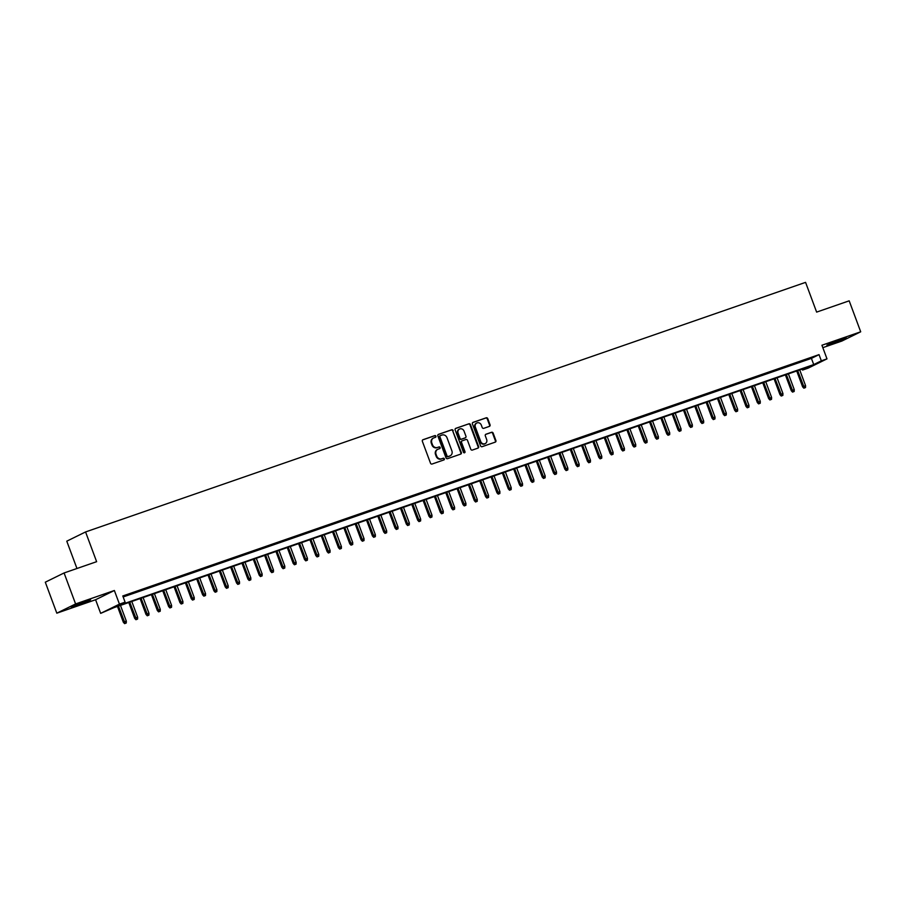 <?xml version="1.0" encoding="UTF-8"?>
<svg xmlns="http://www.w3.org/2000/svg" width="906" height="906" viewBox="0 0 906 906"><rect width="100%" height="100%" fill="white"/><g stroke="black" fill="none" stroke-linecap="round" stroke-linejoin="round"><path stroke-width="1.36" d="M435.922 436.194A0.906 0.827 63.8 0 0 434.823 435.616L423.023 439.704A1.302 1.178 63.8 0 0 422.366 441.313L430.509 463.204A1.302 1.178 63.8 0 0 432.071 464.031L443.872 459.942A0.906 0.827 63.8 0 0 444.336 458.821A0.906 0.827 63.8 0 0 443.238 458.232L441.709 458.764A4.156 3.76 63.8 0 1 436.715 456.103L436.035 454.28A4.156 3.76 63.8 0 1 438.142 449.161L439.67 448.629A0.906 0.827 63.8 0 0 439.036 446.93L437.507 447.451A4.156 3.76 63.8 0 1 432.502 444.801L431.822 442.977A4.156 3.76 63.8 0 1 433.929 437.847L435.458 437.315A0.906 0.827 63.8 0 0 435.922 436.194M435.231 437.394A0.906 0.827 63.8 0 0 434.325 435.865L422.683 439.897M443.646 460.022A0.906 0.827 63.8 0 0 442.728 458.481L441.709 458.764M439.433 448.708A0.906 0.827 63.8 0 0 438.527 447.179L437.507 447.451M840.553 339.569L826.918 345.118L841.923 339.976L846.272 337.915L840.553 339.569M84.881 601.505L71.246 607.054L86.263 601.912L90.6 599.863L84.881 601.505M489.387 426.386A1.302 1.178 63.8 0 0 490.044 424.778L487.756 418.64A1.302 1.178 63.8 0 0 486.194 417.813L473.079 422.355A1.302 1.178 63.8 0 0 472.422 423.951L480.565 445.843A1.302 1.178 63.8 0 0 482.128 446.681L495.242 442.139A1.302 1.178 63.8 0 0 495.899 440.531L493.136 433.113A1.302 1.178 63.8 0 0 491.573 432.287L485.967 434.223A1.302 1.178 63.8 0 0 485.31 435.831L486.669 439.512A3.477 3.137 63.8 0 1 480.735 441.573L475.367 427.156A3.477 3.137 63.8 0 1 481.312 425.095L482.207 427.496A1.302 1.178 63.8 0 0 483.77 428.334L489.387 426.386M821.334 360.826L826.997 358.867L808.22 368.108L802.557 370.067L810.168 366.318L113.941 607.654L100.668 613.362L119.445 604.132L125.096 602.162L117.486 605.91L813.724 364.574L821.334 360.826L819.035 354.631L122.797 595.967L125.096 602.162M64.077 572.966L75.594 603.94L56.818 613.181L45.3 582.196L64.077 572.966L96.625 561.686L85.572 531.947L805.57 282.366L816.634 312.106L849.182 300.826L860.7 331.8L821.923 345.243L826.997 358.867M56.818 613.181L95.594 599.738L114.371 590.497L75.594 603.94M114.371 590.497L119.445 604.132M453.204 430.622A1.302 1.178 63.8 0 0 451.641 429.784L438.527 434.336A1.302 1.178 63.8 0 0 437.858 435.933L446.001 457.824A1.302 1.178 63.8 0 0 447.564 458.663L460.678 454.11A1.302 1.178 63.8 0 0 461.335 452.513L452.694 430.871A1.302 1.178 63.8 0 0 451.131 430.044L438.187 434.529M455.797 428.345L468.912 423.804A1.302 1.178 63.8 0 1 470.474 424.631L478.617 446.522A1.302 1.178 63.8 0 1 477.96 448.119L472.354 450.067A1.302 1.178 63.8 0 1 470.78 449.24L467.485 440.361A1.302 1.178 63.8 0 0 465.922 439.523L462.196 440.814A1.302 1.178 63.8 0 0 461.539 442.422L464.982 451.664A0.906 0.827 63.8 0 1 464.597 452.751A0.906 0.827 63.8 0 1 463.419 452.207L455.14 429.942A1.302 1.178 63.8 0 1 455.797 428.345L455.571 428.459M822.829 347.655L841.923 341.03L860.7 331.8M131.008 593.657L123.035 596.601L131.008 593.657M142.321 589.738L134.269 592.717L142.321 589.738M153.646 585.808L145.583 588.787L153.646 585.808M164.971 581.89L156.908 584.868L164.971 581.89M176.285 577.96L168.222 580.939L176.285 577.96M187.61 574.042L179.547 577.02L187.61 574.042M198.935 570.112L190.872 573.09L198.935 570.112M210.249 566.193L202.185 569.172L210.249 566.193M221.574 562.264L213.51 565.242L221.574 562.264M232.887 558.345L224.835 561.324L232.887 558.345M244.212 554.415L236.149 557.394L244.212 554.415M255.537 550.497L247.474 553.475L255.537 550.497M266.851 546.567L258.799 549.546L266.851 546.567M278.176 542.649L270.113 545.627L278.176 542.649M289.501 538.719L281.438 541.697L289.501 538.719M300.815 534.8L292.751 537.779L300.815 534.8M312.14 530.871L304.076 533.849L312.14 530.871M323.465 526.952L315.401 529.931L323.465 526.952M334.778 523.022L326.715 526.001L334.778 523.022M346.103 519.104L338.04 522.082L346.103 519.104M357.417 515.174L349.365 518.153L357.417 515.174M368.742 511.256L360.679 514.234L368.742 511.256M380.067 507.326L372.004 510.305L380.067 507.326M391.381 503.408L383.329 506.386L391.381 503.408M402.706 499.478L394.642 502.456L402.706 499.478M414.031 495.559L405.967 498.538L414.031 495.559M425.344 491.63L417.281 494.608L425.344 491.63M436.669 487.711L428.606 490.69L436.669 487.711M447.994 483.781L439.931 486.76L447.994 483.781M459.308 479.863L451.245 482.841L459.308 479.863M470.633 475.933L462.57 478.912L470.633 475.933M481.947 472.015L473.895 474.993L481.947 472.015M493.272 468.085L485.208 471.063L493.272 468.085M504.597 464.166L496.533 467.145L504.597 464.166M515.91 460.237L507.858 463.215L515.91 460.237M527.235 456.318L519.172 459.297L527.235 456.318M538.56 452.388L530.497 455.367L538.56 452.388M549.874 448.47L541.811 451.448L549.874 448.47M561.199 444.54L553.136 447.519L561.199 444.54M572.513 440.622L564.461 443.6L572.513 440.622M583.838 436.692L575.774 439.67L583.838 436.692M595.163 432.774L587.099 435.752L595.163 432.774M606.476 428.844L598.424 431.822L606.476 428.844M617.801 424.925L609.738 427.904L617.801 424.925M629.126 420.996L621.063 423.974L629.126 420.996M640.44 417.077L632.377 420.056L640.44 417.077M651.765 413.147L643.702 416.126L651.765 413.147M663.09 409.229L655.027 412.207L663.09 409.229M674.404 405.299L666.34 408.278L674.404 405.299M685.729 401.381L677.665 404.359L685.729 401.381M697.042 397.451L688.99 400.429L697.042 397.451M708.367 393.532L700.304 396.511L708.367 393.532M719.692 389.603L711.629 392.581L719.692 389.603M731.006 385.684L722.954 388.663L731.006 385.684M742.331 381.754L734.268 384.733L742.331 381.754M753.656 377.825L745.593 380.814L753.656 377.825M764.97 373.906L756.906 376.885L764.97 373.906M776.295 369.976L768.231 372.955L776.295 369.976M787.62 366.058L779.556 369.036L787.62 366.058M798.933 362.128L790.87 365.107L798.933 362.128M123.159 596.952L811.414 358.38L819.035 354.631M802.195 361.188L810.258 358.21L802.195 361.188M85.572 531.947L66.784 541.176L76.953 568.504M802.195 369.082L802.557 370.067M95.594 599.738L100.668 613.362M811.414 358.38L813.724 364.574M433.295 438.142A4.156 3.76 63.8 0 0 431.313 443.227L431.822 442.977M436.998 447.7A4.156 3.76 63.8 0 1 431.992 445.05L431.313 443.227M437.507 449.455A4.156 3.76 63.8 0 0 435.526 454.529L436.035 454.28M441.211 459.014A4.156 3.76 63.8 0 1 436.205 456.352L435.526 454.529M460.508 454.178A1.302 1.178 63.8 0 0 460.837 452.762L452.694 430.871M440.384 435.616A0.906 0.827 63.8 0 0 439.92 436.737L447.066 455.956A0.906 0.827 63.8 0 0 448.153 456.533L449.772 455.978A4.156 3.76 63.8 0 0 451.879 450.848L446.998 437.711A4.156 3.76 63.8 0 0 441.992 435.05L440.384 435.616M440.214 435.695L439.874 435.865A0.906 0.827 63.8 0 0 439.41 436.986L439.92 436.737M449.897 455.922A4.156 3.76 63.8 0 1 449.263 456.228L447.655 456.783A0.906 0.827 63.8 0 1 446.556 456.205L439.41 436.986M455.469 428.538L468.912 423.804M477.79 448.187A1.302 1.178 63.8 0 0 478.108 446.771L469.976 424.88A1.302 1.178 63.8 0 0 468.402 424.053M461.958 440.939L461.686 441.063A1.302 1.178 63.8 0 0 461.029 442.672L464.472 451.913L464.982 451.664M464.325 452.819A0.906 0.827 63.8 0 0 464.472 451.913M464.053 431.143A3.477 3.137 63.8 0 0 458.108 433.204L459.999 438.289A1.302 1.178 63.8 0 0 461.562 439.116L465.288 437.825A1.302 1.178 63.8 0 0 465.944 436.228L464.053 431.143M459.308 429.195A3.477 3.137 63.8 0 0 457.609 433.453L458.108 433.204M465.016 437.96A1.302 1.178 63.8 0 1 464.778 438.074L461.052 439.365A1.302 1.178 63.8 0 1 459.489 438.538L457.609 433.453M476.556 423.147A3.477 3.137 63.8 0 0 474.857 427.406L475.367 427.156M484.97 443.77A3.477 3.137 63.8 0 1 480.225 441.822L474.857 427.406M495.072 442.196A1.302 1.178 63.8 0 0 495.389 440.78L492.638 433.362A1.302 1.178 63.8 0 0 491.075 432.536L485.627 434.416M489.206 426.443A1.302 1.178 63.8 0 0 489.534 425.027L487.247 418.889A1.302 1.178 63.8 0 0 485.684 418.062L472.751 422.547M124.62 623.634L126.262 622.988L124.62 623.634L123.363 622.275L126.319 621.12L120.464 605.389M125.13 623.385L118.426 606.103M123.363 622.275L117.474 606.431M126.319 621.12L126.262 622.988M135.945 619.715L137.576 619.07L135.945 619.715L134.688 618.356L137.633 617.201L131.789 601.471M136.444 619.455L129.751 602.173M134.688 618.356L128.788 602.513M137.633 617.201L137.576 619.07M147.259 615.786L148.901 615.14L147.259 615.786L146.002 614.427L148.958 613.271L143.114 597.541M147.769 615.536L141.076 598.254M146.002 614.427L140.113 598.583M148.958 613.271L148.901 615.14M158.584 611.867L160.226 611.222L158.584 611.867L157.327 610.508L160.283 609.353L154.428 593.623M159.094 611.607L152.389 594.325M157.327 610.508L151.438 594.664M160.283 609.353L160.226 611.222M169.909 607.937L171.54 607.292L169.909 607.937L168.652 606.578L171.596 605.423L165.753 589.693M170.407 607.688L163.714 590.406M168.652 606.578L162.752 590.735M171.596 605.423L171.54 607.292M181.223 604.008L182.865 603.373L181.223 604.008L179.966 602.66L182.921 601.505L177.066 585.774M181.732 603.758L175.039 586.476M179.966 602.66L174.077 586.816M182.921 601.505L182.865 603.373M192.548 600.089L194.19 599.444L192.548 600.089L191.291 598.73L194.246 597.575L188.391 581.845M193.057 599.84L186.353 582.558M191.291 598.73L185.402 582.886M194.246 597.575L194.19 599.444M203.861 596.159L205.503 595.525L203.861 596.159L202.616 594.812L205.56 593.657L199.716 577.926M204.371 595.91L197.678 578.628M202.616 594.812L196.715 578.968M205.56 593.657L205.503 595.525M215.186 592.241L216.828 591.595L215.186 592.241L213.929 590.882L216.885 589.727L211.03 573.996M215.696 591.992L208.992 574.71M213.929 590.882L208.04 575.038M216.885 589.727L216.828 591.595M226.511 588.311L228.153 587.677L226.511 588.311L225.254 586.963L228.21 585.808L222.355 570.078M227.021 588.062L220.317 570.78M225.254 586.963L219.365 571.12M228.21 585.808L228.153 587.677M237.825 584.393L239.467 583.747L237.825 584.393L236.579 583.034L239.524 581.879L233.68 566.148M238.335 584.144L231.642 566.862M236.579 583.034L230.679 567.19M239.524 581.879L239.467 583.747M249.15 580.463L250.792 579.829L249.15 580.463L247.893 579.115L250.849 577.96L244.994 562.23M249.66 580.214L242.955 562.932M247.893 579.115L242.004 563.272M250.849 577.96L250.792 579.829M260.475 576.544L262.106 575.899L260.475 576.544L259.218 575.185L262.162 574.03L256.319 558.3M260.973 576.295L254.28 559.013M259.218 575.185L253.318 559.342M262.162 574.03L262.106 575.899M271.789 572.615L273.431 571.98L271.789 572.615L270.532 571.267L273.487 570.112L267.644 554.381M272.298 572.365L265.605 555.084M270.532 571.267L264.643 555.423M273.487 570.112L273.431 571.98M283.114 568.696L284.756 568.051L283.114 568.696L281.857 567.337L284.812 566.182L278.957 550.452M283.623 568.447L276.919 551.165M281.857 567.337L275.968 551.494M284.812 566.182L284.756 568.051M294.439 564.766L296.069 564.132L294.439 564.766L293.182 563.419L296.126 562.264L290.282 546.533M294.937 564.517L288.244 547.235M293.182 563.419L287.281 547.575M296.126 562.264L296.069 564.132M305.752 560.848L307.394 560.202L305.752 560.848L304.495 559.489L307.451 558.334L301.596 542.603M306.262 560.599L299.569 543.317M304.495 559.489L298.606 543.645M307.451 558.334L307.394 560.202M317.077 556.918L318.719 556.284L317.077 556.918L315.82 555.571L318.776 554.415L312.921 538.685M317.587 556.669L310.883 539.387M315.82 555.571L309.931 539.727M318.776 554.415L318.719 556.284M328.391 553L330.033 552.354L328.391 553L327.145 551.641L330.09 550.486L324.246 534.755M328.901 552.751L322.208 535.469M327.145 551.641L321.245 535.797M330.09 550.486L330.033 552.354M339.716 549.07L341.358 548.436L339.716 549.07L338.459 547.722L341.415 546.567L335.56 530.837M340.226 548.821L333.521 531.539M338.459 547.722L332.57 531.879M341.415 546.567L341.358 548.436M351.041 545.152L352.683 544.506L351.041 545.152L349.784 543.793L352.74 542.637L346.885 526.907M351.551 544.902L344.846 527.62M349.784 543.793L343.895 527.949M352.74 542.637L352.683 544.506M362.355 541.222L363.997 540.588L362.355 541.222L361.109 539.874L364.053 538.719L358.21 522.989M362.864 540.973L356.171 523.691M361.109 539.874L355.209 524.03M364.053 538.719L363.997 540.588M373.68 537.303L375.322 536.658L373.68 537.303L372.423 535.944L375.378 534.789L369.523 519.059M374.189 537.054L367.485 519.772M372.423 535.944L366.534 520.101M375.378 534.789L375.322 536.658M385.005 533.374L386.635 532.739L385.005 533.374L383.748 532.026L386.692 530.871L380.848 515.14M385.503 533.124L378.81 515.842M383.748 532.026L377.847 516.171M386.692 530.871L386.635 532.739M396.318 529.455L397.96 528.81L396.318 529.455L395.061 528.096L398.017 526.941L392.173 511.211M396.828 529.206L390.135 511.924M395.061 528.096L389.172 512.252M398.017 526.941L397.96 528.81M407.643 525.525L409.286 524.891L407.643 525.525L406.386 524.178L409.342 523.022L403.487 507.292M408.153 525.276L401.449 507.994M406.386 524.178L400.497 508.323M409.342 523.022L409.286 524.891M418.968 521.607L420.599 520.961L418.968 521.607L417.711 520.248L420.656 519.093L414.812 503.362M419.467 521.358L412.774 504.076M417.711 520.248L411.811 504.404M420.656 519.093L420.599 520.961M430.282 517.677L431.924 517.043L430.282 517.677L429.025 516.329L431.981 515.174L426.126 499.444M430.792 517.428L424.087 500.146M429.025 516.329L423.136 500.474M431.981 515.174L431.924 517.043M441.607 513.759L443.249 513.113L441.607 513.759L440.35 512.4L443.306 511.244L437.451 495.514M442.117 513.509L435.412 496.228M440.35 512.4L434.461 496.556M443.306 511.244L443.249 513.113M452.921 509.829L454.563 509.195L452.921 509.829L451.675 508.481L454.619 507.326L448.776 491.596M453.43 509.58L446.737 492.298M451.675 508.481L445.775 492.626M454.619 507.326L454.563 509.195M464.246 505.91L465.888 505.265L464.246 505.91L462.989 504.551L465.944 503.396L460.089 487.666M464.755 505.661L458.051 488.379M462.989 504.551L457.1 488.708M465.944 503.396L465.888 505.265M475.571 501.981L477.202 501.346L475.571 501.981L474.314 500.633L477.269 499.478L471.414 483.747M476.08 501.731L469.376 484.45M474.314 500.633L468.425 484.778M477.269 499.478L477.202 501.346M486.884 498.062L488.527 497.417L486.884 498.062L485.639 496.703L488.583 495.548L482.739 479.818M487.394 497.813L480.701 480.531M485.639 496.703L479.738 480.86M488.583 495.548L488.527 497.417M498.209 494.132L499.852 493.498L498.209 494.132L496.952 492.785L499.908 491.63L494.053 475.899M498.719 493.883L492.015 476.601M496.952 492.785L491.063 476.93M499.908 491.63L499.852 493.498M509.534 490.214L511.165 489.568L509.534 490.214L508.277 488.855L511.222 487.7L505.378 471.969M510.033 489.965L503.34 472.683M508.277 488.855L502.377 473.011M511.222 487.7L511.165 489.568M520.848 486.284L522.49 485.65L520.848 486.284L519.591 484.937L522.547 483.781L516.703 468.051M521.358 486.035L514.665 468.753M519.591 484.937L513.702 469.082M522.547 483.781L522.49 485.65M532.173 482.366L533.815 481.72L532.173 482.366L530.916 481.007L533.872 479.852L528.017 464.121M532.683 482.117L525.978 464.835M530.916 481.007L525.027 465.163M533.872 479.852L533.815 481.72M543.498 478.436L545.129 477.802L543.498 478.436L542.241 477.088L545.186 475.933L539.342 460.203M543.996 478.187L537.303 460.905M542.241 477.088L536.341 461.233M545.186 475.933L545.129 477.802M554.812 474.518L556.454 473.872L554.812 474.518L553.555 473.159L556.51 472.003L550.655 456.273M555.321 474.268L548.617 456.986M553.555 473.159L547.666 457.315M556.51 472.003L556.454 473.872M566.137 470.588L567.779 469.954L566.137 470.588L564.88 469.24L567.836 468.085L561.98 452.354M566.646 470.339L559.942 453.057M564.88 469.24L558.991 453.385M567.836 468.085L567.779 469.954M577.45 466.669L579.093 466.024L577.45 466.669L576.205 465.31L579.149 464.155L573.305 448.425M577.96 466.42L571.267 449.138M576.205 465.31L570.304 449.467M579.149 464.155L579.093 466.024M588.775 462.74L590.418 462.105L588.775 462.74L587.518 461.392L590.474 460.237L584.619 444.506M589.285 462.49L582.581 445.208M587.518 461.392L581.629 445.537M590.474 460.237L590.418 462.105M600.1 458.821L601.731 458.176L600.1 458.821L598.843 457.462L601.788 456.307L595.944 440.576M600.61 458.572L593.906 441.29M598.843 457.462L592.943 441.618M601.788 456.307L601.731 458.176M611.414 454.891L613.056 454.257L611.414 454.891L610.168 453.544L613.113 452.388L607.269 436.658M611.924 454.642L605.231 437.36M610.168 453.544L604.268 437.689M613.113 452.388L613.056 454.257M622.739 450.973L624.381 450.327L622.739 450.973L621.482 449.614L624.438 448.459L618.583 432.728M623.249 450.724L616.544 433.442M621.482 449.614L615.593 433.77M624.438 448.459L624.381 450.327M634.064 447.043L635.695 446.398L634.064 447.043L632.807 445.695L635.752 444.54L629.908 428.81M634.562 446.794L627.869 429.512M632.807 445.695L626.907 429.84M635.752 444.54L635.695 446.398M645.378 443.125L647.02 442.479L645.378 443.125L644.121 441.766L647.077 440.61L641.222 424.88M645.887 442.875L639.194 425.594M644.121 441.766L638.232 425.922M647.077 440.61L647.02 442.479M656.703 439.195L658.345 438.549L656.703 439.195L655.446 437.847L658.402 436.692L652.547 420.962M657.212 438.946L650.508 421.664M655.446 437.847L649.557 421.992M658.402 436.692L658.345 438.549M668.028 435.276L669.659 434.631L668.028 435.276L666.771 433.917L669.715 432.762L663.872 417.032M668.526 435.027L661.833 417.734M666.771 433.917L660.87 418.074M669.715 432.762L669.659 434.631M679.341 431.347L680.984 430.701L679.341 431.347L678.084 429.999L681.04 428.844L675.185 413.113M679.851 431.097L673.147 413.815M678.084 429.999L672.195 414.144M681.04 428.844L680.984 430.701M690.666 427.428L692.309 426.783L690.666 427.428L689.409 426.069L692.365 424.914L686.51 409.184M691.176 427.179L684.472 409.886M689.409 426.069L683.52 410.225M692.365 424.914L692.309 426.783M701.98 423.498L703.622 422.853L701.98 423.498L700.734 422.151L703.679 420.996L697.835 405.265M702.49 423.249L695.797 405.967M700.734 422.151L694.834 406.296M703.679 420.996L703.622 422.853M713.305 419.58L714.947 418.934L713.305 419.58L712.048 418.221L715.004 417.066L709.149 401.335M713.815 419.331L707.11 402.038M712.048 418.221L706.159 402.377M715.004 417.066L714.947 418.934M724.63 415.65L726.261 415.005L724.63 415.65L723.373 414.302L726.318 413.147L720.474 397.417M725.128 415.401L718.435 398.119M723.373 414.302L717.473 398.447M726.318 413.147L726.261 415.005M735.944 411.732L737.586 411.086L735.944 411.732L734.698 410.373L737.643 409.218L731.799 393.487M736.453 411.483L729.76 394.189M734.698 410.373L728.798 394.529M737.643 409.218L737.586 411.086M747.269 407.802L748.911 407.156L747.269 407.802L746.012 406.454L748.968 405.299L743.113 389.569M747.778 407.553L741.074 390.271M746.012 406.454L740.123 390.599M748.968 405.299L748.911 407.156M758.594 403.883L760.225 403.238L758.594 403.883L757.337 402.524L760.281 401.369L754.438 385.639M759.092 403.634L752.399 386.341M757.337 402.524L751.436 386.681M760.281 401.369L760.225 403.238M769.907 399.954L771.55 399.308L769.907 399.954L768.65 398.606L771.606 397.44L765.751 381.72M770.417 399.705L763.724 382.423M768.65 398.606L762.761 382.751M771.606 397.44L771.55 399.308M781.232 396.035L782.875 395.39L781.232 396.035L779.975 394.676L782.931 393.521L777.076 377.791M781.742 395.786L775.038 378.493M779.975 394.676L774.086 378.833M782.931 393.521L782.875 395.39M792.546 392.105L794.188 391.46L792.546 392.105L791.3 390.758L794.245 389.591L788.401 373.872M793.056 391.856L786.363 374.574M791.3 390.758L785.4 374.903M794.245 389.591L794.188 391.46M803.871 388.187L805.513 387.541L803.871 388.187L802.614 386.828L805.57 385.673L799.715 369.942M804.381 387.938L797.676 370.645M802.614 386.828L796.725 370.984M805.57 385.673L805.513 387.541"/></g></svg>
